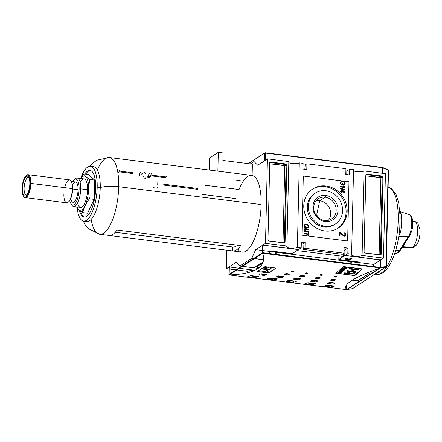 <?xml version="1.0" encoding="UTF-8"?>
<svg xmlns="http://www.w3.org/2000/svg" width="442" height="442" viewBox="0 0 442 442"><rect width="100%" height="100%" fill="white"/><g stroke="black" fill="none" stroke-linecap="round" stroke-linejoin="round"><path stroke-width="0.66" d="M324.677 220.492A12.078 10.857 -122.9 0 0 336.169 210.254A12.078 10.857 -122.9 0 0 325.202 197.204A12.078 10.857 57.1 0 0 318.373 198.712A12.078 10.857 57.1 0 0 314.207 211.215A12.078 10.857 57.1 0 0 324.677 220.492A12.078 10.857 57.1 0 0 331.5 218.983A12.078 10.857 57.1 0 0 335.666 206.475A12.078 10.857 57.1 0 0 325.202 197.204A12.078 10.857 57.1 0 0 313.709 207.442A12.078 10.857 57.1 0 0 324.677 220.492L325.174 221.536A13.514 12.155 57.1 0 0 338.036 210.077A13.514 12.155 57.1 0 0 325.765 195.469A13.514 12.155 57.1 0 0 312.897 206.928A13.514 12.155 57.1 0 0 325.174 221.536A13.514 12.155 -122.9 0 1 312.897 206.928A13.514 12.155 -122.9 0 1 325.765 195.469L325.202 197.204L319.721 200.751A12.078 10.857 57.1 0 0 315.936 200.955A12.078 10.857 57.1 0 1 319.721 200.751L316.792 214.121L317.433 216.779M328.456 220.287A12.078 10.857 57.1 0 0 329.555 208.304A12.078 10.857 57.1 0 0 319.721 200.751A12.078 10.857 -122.9 0 1 329.555 208.304A12.078 10.857 -122.9 0 1 328.456 220.287M325.063 226.265A18.42 16.564 -122.9 0 1 308.339 206.359A18.42 16.564 -122.9 0 1 325.87 190.74A18.42 16.564 -122.9 0 1 342.594 210.652A18.42 16.564 -122.9 0 1 325.063 226.265A18.42 16.564 57.1 0 0 335.478 223.967A18.42 16.564 57.1 0 0 341.832 204.889A18.42 16.564 57.1 0 0 325.87 190.74A18.42 16.564 57.1 0 0 315.455 193.043A18.42 16.564 57.1 0 0 309.102 212.121A18.42 16.564 57.1 0 0 325.063 226.265L324.014 226.95A18.42 16.564 -122.9 0 1 308.046 212.801A18.42 16.564 -122.9 0 1 314.4 193.723L315.455 193.043M335.478 223.967L334.428 224.647A18.42 16.564 -122.9 0 1 324.014 226.95A18.42 16.564 57.1 0 0 334.948 224.293M312.262 189.27A23.332 20.984 -122.9 0 1 324.925 186.684A23.332 20.984 -122.9 0 1 345.047 204.276A23.332 20.984 -122.9 0 1 337.616 228.42A23.332 20.984 57.1 0 0 345.047 204.276A23.332 20.984 57.1 0 0 324.925 186.684A23.332 20.984 57.1 0 0 312.262 189.27M325.981 186.005A23.332 20.984 57.1 0 1 347.163 211.221A23.332 20.984 57.1 0 1 324.958 231.006A23.332 20.984 -122.9 0 1 304.737 213.083A23.332 20.984 -122.9 0 1 312.787 188.922A23.332 20.984 -122.9 0 1 325.981 186.005A23.332 20.984 -122.9 0 1 346.197 203.922A23.332 20.984 -122.9 0 1 338.152 228.089A23.332 20.984 -122.9 0 1 324.958 231.006A23.332 20.984 -122.9 0 1 303.77 205.784A23.332 20.984 -122.9 0 1 325.981 186.005L324.925 186.684M304.532 230.039L306.013 231.276L308.72 231.614L308.709 232.122L305.969 231.779C304.77 231.757 304.085 231.172 303.925 230.006L304.428 228.906L306.041 228.741L308.776 229.083L308.765 229.591L304.869 229.343L304.532 230.039L306.057 229.249L308.765 229.591L308.776 229.083L306.041 228.741C304.831 228.453 304.124 228.873 303.925 230.006C304.085 231.172 304.77 231.757 305.969 231.779L308.709 232.122L308.72 231.614L306.013 231.276L304.532 230.039L305.787 231.42L308.72 231.614L308.488 232.094L308.494 231.763L305.787 231.42L304.532 230.039M341.29 234.354L340.08 233.149L340.02 235.768L339.163 235.658L339.246 232.116L343.998 235.464L344.732 235.321L345.097 234.647L343.926 233.503L344.025 232.807C345.147 232.984 345.76 233.636 345.865 234.757L345.263 235.929L343.992 236.177L341.29 234.354L343.992 236.177C345.08 236.293 345.705 235.824 345.865 234.757C345.76 233.636 345.147 232.984 344.025 232.807L343.926 233.503L345.097 234.647L343.998 235.464L339.246 232.116L339.163 235.658L340.02 235.768L340.08 233.149L341.29 234.354M344.97 190.099L340.241 188.364L340.246 187.972L344.981 189.706L344.97 190.099L344.981 189.706L340.246 187.972L340.241 188.364L344.97 190.099M341.323 184.237L342.224 184.347L342.252 183.209L342.804 183.281L342.765 184.922L341.003 184.701L340.301 182.966L341.047 181.535L342.765 181.242C344.185 181.38 344.992 182.143 345.18 183.54L344.605 184.734L343.743 184.988L343.6 184.502L344.224 184.314L344.633 183.463L343.721 182.027L341.39 181.955L340.848 182.994L341.323 184.237L340.848 182.994C341.053 181.971 341.694 181.557 342.777 181.75L343.721 182.027L344.633 183.463L343.6 184.502L343.743 184.988L345.18 183.54C344.992 182.143 344.185 181.38 342.765 181.242C341.362 181.043 340.539 181.618 340.301 182.966L341.003 184.701L342.765 184.922L342.804 183.281L342.252 183.209L342.224 184.347L341.097 184.38L342.003 184.496L341.323 184.237M345.036 187.226L345.031 187.552L340.274 186.955L340.285 186.452L343.992 186.916L343.312 185.878L343.87 185.949L345.036 187.226L343.87 185.949L343.312 185.878L343.992 186.916L340.285 186.452L340.274 186.955L345.031 187.552L345.036 187.226M341.323 191.911L340.163 191.767L340.174 191.259L341.334 191.403L341.373 189.695L341.981 189.773L344.865 191.972L344.859 192.353L341.931 191.988L341.92 192.491L341.307 192.419L341.323 191.911L341.307 192.419L341.92 192.491L341.931 191.988L344.859 192.353L344.865 191.972L341.981 189.773L341.373 189.695L341.334 191.403L340.174 191.259L340.163 191.767L341.323 191.911M306.405 228.089C305.052 227.973 304.251 227.249 304.019 225.917L304.715 224.663L306.433 224.348C307.831 224.453 308.649 225.177 308.897 226.531L308.201 227.79L306.405 228.089C307.765 228.315 308.593 227.796 308.897 226.531C308.649 225.177 307.831 224.453 306.433 224.348C305.107 224.16 304.3 224.68 304.019 225.917C304.251 227.249 305.052 227.973 306.405 228.089M308.107 234.393L303.897 233.862L303.908 233.359L308.118 233.884L308.146 232.619L308.693 232.691L308.627 235.724L308.08 235.658L308.107 234.393L308.08 235.658L308.627 235.724L308.693 232.691L308.146 232.619L308.118 233.884L303.908 233.359L303.897 233.862L308.107 234.393M303.113 163.347L299.306 162.871L297.389 247.338A5.63 1.486 1.3 0 1 291.085 248.122A5.63 1.486 1.3 0 1 286.526 246.559A5.63 1.486 1.3 0 1 286.919 246.028L265.509 243.343L255.741 249.669L265.509 243.343L267.427 158.871L257.658 165.197L254.04 161.512L257.658 165.197L267.427 158.871L265.509 243.343L286.919 246.028L288.836 161.557L267.427 158.871L288.836 161.557L286.919 246.028A5.63 1.486 -178.7 0 0 290.09 248.023A5.63 1.486 -178.7 0 0 297.389 247.338L299.306 162.871L303.113 163.347L302.98 169.071L303.113 163.347M302.98 169.071L306.787 169.546L306.919 163.822L305.195 164.938L306.919 163.822L345.931 168.711L306.919 163.822L306.787 169.546L302.98 169.071M345.804 174.435L345.931 168.711L345.804 174.435L349.611 174.916L345.804 174.435M349.611 174.916L349.738 169.192L346.821 171.082L349.738 169.192L353.545 169.667L349.738 169.192L349.611 174.916M351.628 254.139L353.545 169.667L351.628 254.139L347.821 253.664L338.81 259.498L360.219 262.183L338.81 259.498L347.821 253.664L347.953 247.94L347.821 253.664L351.628 254.139A5.63 1.486 -178.7 0 0 354.799 256.133A5.63 1.486 -178.7 0 0 362.097 255.448A5.63 1.486 1.3 0 1 355.793 256.233A5.63 1.486 1.3 0 1 351.235 254.669A5.63 1.486 1.3 0 1 351.628 254.139M347.953 247.94L344.147 247.459L344.02 253.183L305.002 248.293L303.284 249.41L305.002 248.293L305.129 242.57L305.002 248.293L344.02 253.183L342.296 254.299L303.284 249.41L303.024 243.934L303.284 249.41L342.296 254.299L344.02 253.183L344.147 247.459L347.953 247.94L344.08 250.448L347.953 247.94M301.322 242.094L305.129 242.57L303.024 243.934L305.129 242.57L301.322 242.094L301.195 247.818L297.389 247.338L301.195 247.818L292.179 253.658L270.769 250.973L270.018 251.459L270.769 250.973L292.179 253.658L301.195 247.818L301.322 242.094M288.814 162.634A5.63 1.486 -178.7 0 0 294.035 163.7A5.63 1.486 -178.7 0 0 299.306 162.871A5.63 1.486 -178.7 0 1 294.035 163.7A5.63 1.486 -178.7 0 1 288.814 162.634M268.902 241A1.022 0.923 -122.9 0 1 267.974 239.895L269.719 162.921A1.022 0.923 -122.9 0 1 270.692 162.054L285.919 163.965A1.022 0.923 -122.9 0 1 286.847 165.07L285.101 242.039A1.022 0.923 -122.9 0 1 284.129 242.907L268.902 241L284.129 242.907A1.022 0.923 57.1 0 0 285.101 242.039L286.847 165.07A1.022 0.923 57.1 0 0 285.919 163.965L270.692 162.054A1.022 0.923 57.1 0 0 269.719 162.921L267.974 239.895A1.022 0.923 57.1 0 0 268.902 241M270.018 251.459L263.023 250.581L270.018 251.459L269.09 253.498L270.018 251.459M262.493 250.515L255.741 249.669L251.846 258.222L255.741 249.669L262.493 250.515M347.042 284.355L346.931 289.311L379.556 268.178L346.688 289.626C342.13 284.814 353.268 277.598 380.103 267.985L380.44 267.791L380.385 259.863L383.507 258.134L385.424 173.662L364.015 170.982L385.424 173.662L383.507 258.134L362.097 255.448L364.015 170.982L362.097 255.448L383.507 258.134L380.612 260.007L344.793 255.404L343.29 256.377L297.234 250.603L298.737 249.631L263.145 245.172L262.614 245.222L263.145 245.172L262.973 252.73L263.145 245.172L298.742 249.41M380.374 260.161L373.739 264.46L359.468 262.67L360.219 262.183L359.468 262.67L358.539 264.708L359.468 262.67L373.739 264.46L380.374 260.161M347.202 259.581A3.122 0.823 -178.7 0 1 345.445 258.476A3.122 0.823 -178.7 0 1 349.495 258.095A3.122 0.823 1.3 0 1 351.252 259.2A3.122 0.823 1.3 0 1 347.202 259.581A3.122 0.823 1.3 0 1 345.351 258.542A3.122 0.823 1.3 0 1 349.495 258.095A3.122 0.823 1.3 0 1 351.357 258.68A3.122 0.823 1.3 0 1 350.434 259.493A3.122 0.823 1.3 0 1 347.202 259.581L347.423 258.901A2.558 0.674 1.3 0 1 345.815 258.305A2.558 0.674 1.3 0 0 347.423 258.901A2.558 0.674 -178.7 0 0 350.904 258.421A2.558 0.674 1.3 0 1 347.423 258.901L347.44 258.029M382.032 176.01A1.022 0.923 -122.9 0 1 382.96 177.115L381.214 254.084A1.022 0.923 -122.9 0 1 380.242 254.951L365.015 253.045A1.022 0.923 -122.9 0 1 364.086 251.94L365.832 174.966A1.022 0.923 -122.9 0 1 366.805 174.098L382.032 176.01L366.805 174.098A1.022 0.923 57.1 0 0 365.832 174.966L364.086 251.94A1.022 0.923 57.1 0 0 365.015 253.045L380.242 254.951A1.022 0.923 57.1 0 0 381.214 254.084L382.96 177.115A1.022 0.923 57.1 0 0 382.032 176.01L381.28 176.496L382.032 176.01M353.523 170.739A5.63 1.486 -178.7 0 0 358.749 171.811A5.63 1.486 -178.7 0 0 364.015 170.982A5.63 1.486 -178.7 0 1 358.749 171.811A5.63 1.486 -178.7 0 1 353.523 170.739M308.063 273.139L307.041 273.012L308.063 273.139M349.384 263.559L352.92 261.272L349.384 263.559M258.471 271.67A5.63 1.486 -178.7 0 0 258.034 271.382A5.63 1.486 1.3 0 1 258.471 271.67M356.456 269.277L356.202 269.841L356.456 269.277M369.844 273.012L367.633 272.736L369.844 273.012L370.495 271.581L369.844 273.012L357.827 280.797L352.39 280.118L357.827 280.797L369.844 273.012M359.374 271.697L358.943 271.642L359.374 271.697M372.81 266.498L373.739 264.46L372.81 266.498M351.274 274.001L351.915 273.587L351.274 274.001M267.211 272.769L267.548 272.548L267.211 272.769M318.809 278.659A5.63 1.486 -178.7 0 0 318.058 278.62A5.63 1.486 -178.7 0 1 318.809 278.659M319.881 275.073A3.122 0.823 1.3 0 1 321.815 274.758A3.122 0.823 -178.7 0 0 319.881 275.073M247.852 271.333L236.89 269.957L247.852 271.333A5.63 1.486 -178.7 0 1 254.332 270.565A5.63 1.486 -178.7 0 0 247.852 271.333M236.122 269.863L229.287 269.007L236.122 269.863M229.028 268.974L226.437 268.648L226.857 250.227L226.437 268.648L236.205 262.321L239.824 266.007L251.846 258.222L253.73 258.459L251.846 258.222L239.824 266.007L241.708 266.244L239.824 266.007L236.205 262.321L226.437 268.648L229.028 268.974M250.349 163.905L254.04 161.512L250.349 163.905M263.565 259.692L254.498 258.553L263.565 259.692M254.1 267.797L263.145 261.94L254.1 267.797L242.476 266.338L254.1 267.797M263.404 272.289L267.404 269.703L263.404 272.289M304.82 169.303L305.195 164.938L304.82 169.303M307.052 272.907L306.997 273.521L307.052 272.907M338.892 255.824L338.81 259.498L338.892 255.824M267.725 269.742L261.283 268.935L269.056 269.614L272.195 267.587L269.056 269.614L267.725 269.742M257.636 268.183L260.752 266.167L257.636 268.183L258.045 268.521L257.636 268.183L257.697 265.465L257.636 268.183M342.246 183.386L342.804 183.281L342.544 184.894L342.578 183.424L342.246 183.386M340.937 181.612L342.539 181.391C343.959 181.524 344.766 182.286 344.953 183.684L344.489 184.8L344.953 183.684C344.766 182.286 343.959 181.524 342.539 181.391L340.937 181.612M343.627 184.601L344.097 184.375L343.627 184.601M341.279 182.038L340.627 183.143L341.097 184.38L340.627 183.143L341.279 182.038M340.279 186.623L343.992 186.916L340.279 186.623M343.395 186.065L343.87 185.949L344.81 187.375L343.395 186.065M340.241 188.198L344.981 189.706L344.749 190.016L340.241 188.198M340.169 191.43L341.334 191.403L340.169 191.43M341.368 189.872L341.981 189.773L344.865 191.972L344.638 192.325L341.368 189.872M341.705 192.132L341.699 192.463L341.705 192.132M341.716 191.629L343.655 191.695L341.964 190.408L341.942 191.48L343.655 191.695L341.716 191.629L341.964 190.408L341.716 191.629L343.655 191.695L341.964 190.408L341.716 191.629M339.854 233.299L339.799 235.741L339.854 233.299M339.02 232.26L339.832 232.254L343.771 235.614L344.616 235.387L343.771 235.614L339.02 232.26M343.799 232.951C344.926 233.127 345.539 233.779 345.638 234.901L345.147 235.995L345.638 234.901C345.539 233.779 344.926 233.127 343.799 232.951M304.604 224.74L306.212 224.497C307.604 224.597 308.422 225.326 308.671 226.68L308.085 227.857L308.671 226.68C308.422 225.326 307.604 224.597 306.212 224.497L304.604 224.74M306.196 227.729L307.61 227.519L306.196 227.729L307.836 227.37L308.345 226.464C308.135 225.431 307.494 224.895 306.416 224.856L305.079 225.072L304.566 225.984L306.196 227.729L304.339 226.133L306.196 227.729M304.969 225.149L304.339 226.133L304.969 225.149M304.328 228.984L308.776 229.083L308.544 229.564L308.549 229.232L306.041 228.741L304.328 228.984M304.765 229.426L304.311 230.188L304.765 229.426M303.903 233.531L308.118 233.884L303.903 233.531M308.14 232.796L308.693 232.691L308.406 235.697L308.472 232.835L308.14 232.796M264.647 160.673L257.658 165.197L254.04 161.512L257.658 165.197L265.178 160.623L264.647 160.673L264.819 153.076L264.647 160.673M347.108 170.894L346.826 170.861L347.108 170.894M346.743 174.557L346.826 170.861L346.743 174.557M382.678 167.474L265.056 152.733L265.349 153.065L382.59 167.756L382.463 173.292L382.827 167.529L265.018 152.766L248.459 163.673L265.062 152.733L382.7 167.479L382.695 173.319M346.898 289.118L347.009 284.399L347.075 289.504L346.898 289.118L347.075 289.504L346.898 289.118L347.075 289.504L352.434 288.703L385.905 267.034L380.512 267.852L380.711 267.222L380.512 267.852L347.075 289.504L352.467 288.687L385.905 267.034L385.976 266.421L385.905 267.034A0.514 0.459 57.1 0 0 386.264 266.603L380.711 267.222L386.264 266.603A0.514 0.459 -122.9 0 1 385.905 267.034L380.512 267.852L347.075 289.504M382.965 167.982L382.844 173.341L382.965 167.982L388.164 170.093L388.17 169.739L388.164 170.093L382.965 167.982L382.789 167.595M380.877 259.835L380.711 267.222L380.877 259.835M400.181 216.84L399.795 227.868L400.126 215.127M401.104 213.795C402.01 218.436 401.877 224.254 400.706 231.249A3.072 1.188 16.1 0 0 399.446 231.426A3.072 1.188 16.1 0 1 400.706 231.249A13.879 4.84 97.1 0 1 398.855 235.873A13.879 4.84 97.1 0 0 400.706 231.249C401.877 224.254 402.01 218.436 401.104 213.795A3.072 2.414 158.9 0 1 400.032 213.166A3.072 2.414 158.9 0 0 401.104 213.795A13.879 4.84 97.1 0 0 399.949 211.873A13.879 4.84 97.1 0 1 401.104 213.795M90.5 166.308A27.631 9.636 97.1 0 1 97.201 187.154A27.631 9.636 97.1 0 0 91.715 166.695A27.631 9.636 97.1 0 0 80.676 178.452A27.631 9.636 97.1 0 1 90.5 166.308L93.544 166.689A27.631 9.636 97.1 0 1 100.251 187.535A16.371 4.321 1.3 0 1 118.705 186.712L261.134 204.563A38.681 13.492 -82.9 0 0 252.133 175.446L217.873 171.153A38.681 13.492 -82.9 0 0 217.619 171.104A38.681 13.492 97.1 0 1 217.873 171.153L218.298 152.346L217.873 171.153L252.133 175.446L252.388 164.164L222.89 160.463L223.061 152.943L218.298 152.346L209.508 158.037L209.237 170.054L209.508 158.037L218.298 152.346L223.061 152.943L222.89 160.463L252.388 164.164L252.133 175.446A38.681 13.492 97.1 0 1 261.134 204.563A38.681 13.492 97.1 0 1 242.122 252.144L232.608 250.951A38.681 13.492 97.1 0 1 232.475 250.929L232.564 246.984A38.681 13.492 -82.9 0 0 237.647 245.194A38.681 13.492 97.1 0 1 232.696 247.001L115.263 232.282M236.757 180.314L243.343 181.137L236.757 180.314M251.349 175.347A38.681 13.492 -82.9 0 0 243.343 181.137A38.681 13.492 -82.9 0 1 251.349 175.347A38.681 13.492 -82.9 0 0 239.056 189.513L204.801 185.22M95.699 188.126A23.537 8.21 97.1 0 1 84.135 217.077A23.537 8.21 97.1 0 1 79.383 210.193A23.537 8.21 97.1 0 0 88.87 214.105A23.537 8.21 97.1 0 0 95.699 188.126A23.537 8.21 97.1 0 0 89.986 170.369A23.537 8.21 97.1 0 0 84.781 174.01A23.537 8.21 97.1 0 1 95.699 188.126M84.615 217.099A23.537 8.21 97.1 0 1 80.538 211.083A23.537 8.21 -82.9 0 0 84.615 217.099M97.201 187.154A27.631 9.636 97.1 0 1 83.626 221.138A27.631 9.636 97.1 0 1 77.195 207.928A27.631 9.636 97.1 0 0 87.991 219.072A27.631 9.636 97.1 0 0 97.201 187.154L100.251 187.535A27.631 9.636 97.1 0 1 86.671 221.519L83.626 221.138M118.649 158.7L217.873 171.137L118.649 158.7A38.681 13.492 97.1 0 0 118.517 158.684L109.318 157.529A38.681 13.492 97.1 0 1 118.705 186.712A38.681 13.492 -82.9 0 0 111.964 158.689A38.681 13.492 -82.9 0 0 97.35 169.927M232.564 246.984L232.475 250.929L109.03 235.459L232.475 250.929A38.681 13.492 97.1 0 0 240.741 245.581L117.031 230.072A38.681 13.492 -82.9 0 1 108.765 235.426A38.681 13.492 -82.9 0 0 108.898 235.442A38.681 13.492 -82.9 0 0 117.031 230.072L240.741 245.581A38.681 13.492 97.1 0 1 232.608 250.951M85.737 174.131A23.537 8.21 97.1 0 1 90.461 170.468A23.537 8.21 -82.9 0 0 85.737 174.131M79.118 189.01A13.1 4.569 -82.9 0 0 74.134 179.85A13.1 4.569 -82.9 0 0 72.753 181.618A13.1 4.569 97.1 0 1 79.118 189.01L80.709 188.861A14.326 4.995 97.1 0 1 73.67 206.486A14.326 4.995 97.1 0 1 71.952 205.232L71.112 203.977A13.1 4.569 -82.9 0 0 76.151 202.127A13.1 4.569 -82.9 0 0 79.118 189.01A13.1 4.569 -82.9 0 1 75.483 203.232A13.1 4.569 -82.9 0 1 70.206 201.922A13.1 4.569 -82.9 0 0 71.112 203.977M74.134 179.85L75.262 178.844A14.326 4.995 97.1 0 1 77.234 178.054A14.326 4.995 97.1 0 1 80.709 188.861A14.326 4.995 -82.9 0 0 74.687 179.441M82.676 176.546A17.194 5.995 -82.9 0 0 80.798 178.502A17.194 5.995 97.1 0 1 82.676 176.546A17.194 5.995 97.1 0 1 88.615 189.038A17.194 5.995 97.1 0 1 81.925 209.707A17.194 5.995 97.1 0 1 77.234 206.928A17.194 5.995 -82.9 0 0 81.925 209.707L82.814 212.619C79.593 210.624 77.538 208.773 76.648 207.066L76.648 207.066C77.538 208.773 79.593 210.624 82.814 212.619C83.853 207.862 86.052 203.259 89.422 198.795C86.052 203.259 83.853 207.862 82.814 212.619L87.571 213.215L94.179 199.392L94.621 180.021L88.45 174.474L83.693 173.877C84.588 175.579 86.643 177.43 89.859 179.424C88.549 185.717 88.406 192.176 89.422 198.795C88.406 192.176 88.549 185.717 89.859 179.424C86.643 177.43 84.588 175.579 83.693 173.877L82.676 176.546A17.194 5.995 97.1 0 1 88.615 189.038A17.194 5.995 97.1 0 1 81.925 209.707M77.234 178.054L84.085 178.911A14.326 4.995 97.1 0 1 87.56 189.723A14.326 4.995 97.1 0 1 80.521 207.342L73.67 206.486M80.659 178.48L83.693 173.877L80.659 178.48M83.693 173.877L88.45 174.474L94.621 180.021L89.859 179.424L94.621 180.021L94.179 199.392L89.422 198.795L94.179 199.392L87.571 213.215L82.814 212.619M71.317 181.435L75.582 181.971A10.232 3.569 97.1 0 1 78.068 189.69A10.232 3.569 97.1 0 1 73.035 202.281L68.77 201.745M26.631 195.121L25.94 195.74A10.006 3.492 97.1 0 1 22.481 188.469A10.006 3.492 97.1 0 1 26.376 176.441A10.006 3.492 -82.9 0 0 22.481 188.469A10.006 3.492 -82.9 0 0 25.94 195.74A10.006 3.492 -82.9 0 0 26.293 195.469A10.006 3.492 -82.9 0 0 29.62 186.524A10.006 3.492 -82.9 0 0 28.603 177.038A10.006 3.492 -82.9 0 0 26.376 176.441L27.503 177.783A8.768 3.055 97.1 0 1 29.012 177.806A8.768 3.055 -82.9 0 0 28.398 177.535A8.768 3.055 -82.9 0 0 27.503 177.783A8.768 3.055 -82.9 0 0 24.155 187.093A8.768 3.055 -82.9 0 0 26.222 194.933A8.768 3.055 -82.9 0 0 26.879 194.823A8.768 3.055 -82.9 0 1 24.1 187.999A8.768 3.055 -82.9 0 1 27.503 177.783L29.078 177.977M30.216 183.463A11.05 3.856 97.1 0 1 25.918 196.745A11.05 3.856 97.1 0 1 22.1 188.717A11.05 3.856 97.1 0 1 26.398 175.43A11.05 3.856 97.1 0 1 30.216 183.463A11.05 3.856 -82.9 0 0 26.012 175.734A11.05 3.856 -82.9 0 0 22.1 188.717A11.05 3.856 -82.9 0 0 23.459 196.088A11.05 3.856 -82.9 0 0 27.713 194.53A11.05 3.856 -82.9 0 0 30.216 183.463L30.879 183.402A11.564 4.033 97.1 0 1 25.194 197.624A11.564 4.033 97.1 0 1 23.807 196.613L23.459 196.088M26.012 175.734L26.476 175.314A11.564 4.033 97.1 0 1 28.073 174.678A11.564 4.033 97.1 0 1 30.879 183.402A11.564 4.033 -82.9 0 0 26.244 175.54M25.194 197.624L66.687 202.823A11.564 4.033 -82.9 0 0 68.278 202.187A11.564 4.033 -82.9 0 0 72.366 188.601A11.564 4.033 -82.9 0 0 70.947 180.888A11.564 4.033 -82.9 0 0 69.56 179.877L28.073 174.678M70.947 180.888L71.3 181.408A11.05 3.856 97.1 0 1 72.659 188.784A11.05 3.856 97.1 0 1 68.748 201.767L68.278 202.187M361.733 269.051A306.997 107.086 97.1 0 1 354.517 275.399L336.34 273.123L354.517 275.399A306.997 107.086 -82.9 0 0 361.733 269.051L343.556 266.769L361.733 269.051M339.434 271.261A306.997 107.086 97.1 0 1 338.539 272.018L338.898 272.062A306.997 107.086 -82.9 0 0 339.633 271.443L340.683 271.576A306.997 107.086 97.1 0 1 340.008 272.139L340.373 272.184A306.997 107.086 -82.9 0 0 341.042 271.62L342.009 271.742A306.997 107.086 97.1 0 1 341.29 272.344L341.655 272.394A306.997 107.086 -82.9 0 0 342.533 271.653L339.434 271.261L342.533 271.653A306.997 107.086 97.1 0 1 341.655 272.394L341.29 272.344A306.997 107.086 -82.9 0 0 342.009 271.742L341.042 271.62A306.997 107.086 97.1 0 1 340.373 272.184L340.008 272.139A306.997 107.086 -82.9 0 0 340.683 271.576L339.633 271.443A306.997 107.086 97.1 0 1 338.898 272.062L338.539 272.018A306.997 107.086 -82.9 0 0 339.434 271.261M342.904 269.637A306.997 107.086 97.1 0 1 342.346 270.134L342.705 270.178A306.997 107.086 -82.9 0 0 343.263 269.681L344.23 269.802A306.997 107.086 97.1 0 1 343.594 270.371L343.953 270.416A306.997 107.086 -82.9 0 0 344.754 269.703L341.655 269.316L344.754 269.703A306.997 107.086 97.1 0 1 343.953 270.416L343.594 270.371A306.997 107.086 -82.9 0 0 344.23 269.802L343.263 269.681A306.997 107.086 97.1 0 1 342.705 270.178L342.346 270.134A306.997 107.086 -82.9 0 0 342.904 269.637L341.495 269.46L342.904 269.637M345.263 267.493A306.997 107.086 97.1 0 1 344.638 268.084L343.191 267.902A306.997 107.086 97.1 0 1 343.031 268.051L346.13 268.438A306.997 107.086 -82.9 0 0 346.29 268.288L345.003 268.128A306.997 107.086 -82.9 0 0 345.627 267.537L346.915 267.697A306.997 107.086 -82.9 0 0 347.075 267.548L343.975 267.156A306.997 107.086 97.1 0 1 343.815 267.311L345.263 267.493L343.815 267.311A306.997 107.086 -82.9 0 0 343.975 267.156L347.075 267.548A306.997 107.086 97.1 0 1 346.915 267.697L345.627 267.537A306.997 107.086 97.1 0 1 345.003 268.128L346.29 268.288A306.997 107.086 97.1 0 1 346.13 268.438L343.031 268.051A306.997 107.086 -82.9 0 0 343.191 267.902L344.638 268.084A306.997 107.086 -82.9 0 0 345.263 267.493L345.263 267.493M355.976 271.703A306.997 107.086 97.1 0 1 354.467 273.023C354.396 274.178 349.042 274.532 348.252 273.41L344.075 273.278A306.997 107.086 -82.9 0 0 344.638 272.819L346.318 273.029L348.517 272.526L349.887 272.703L349.605 273.383L351.296 273.637L352.788 273.073A306.997 107.086 -82.9 0 0 354.003 272.023L346.644 271.101A306.997 107.086 -82.9 0 0 347.208 270.609L351.268 271.117A306.997 107.086 -82.9 0 0 353.097 269.454L349.031 268.946A306.997 107.086 -82.9 0 0 349.594 268.421L358.363 269.515A306.997 107.086 97.1 0 1 357.799 270.045L354.23 269.598A306.997 107.086 97.1 0 1 352.401 271.255L355.976 271.703A306.997 107.086 97.1 0 1 354.467 273.023C354.396 274.178 349.042 274.532 348.252 273.41L344.075 273.278A306.997 107.086 -82.9 0 0 344.638 272.819L347.484 273.079L348.517 272.526L349.887 272.703L349.55 273.029C348.97 273.736 352.854 273.852 352.788 273.073A306.997 107.086 -82.9 0 0 354.003 272.023L346.644 271.101A306.997 107.086 -82.9 0 0 347.208 270.609L351.268 271.117A306.997 107.086 -82.9 0 0 353.097 269.454L349.031 268.946A306.997 107.086 -82.9 0 0 349.594 268.421L358.363 269.515A306.997 107.086 97.1 0 1 357.799 270.045L354.23 269.598A306.997 107.086 97.1 0 1 352.401 271.255L355.976 271.703M342.904 268.167A306.997 107.086 97.1 0 1 342.732 268.327L343.539 268.554A306.997 107.086 97.1 0 1 343.047 269.007L341.998 269.001L343.047 269.007A306.997 107.086 -82.9 0 0 343.539 268.554L342.732 268.327A306.997 107.086 -82.9 0 0 342.904 268.167L345.556 268.968L342.904 268.167M345.373 269.139A306.997 107.086 -82.9 0 0 345.556 268.968A306.997 107.086 97.1 0 1 345.373 269.139L341.832 269.156L345.373 269.139M342.887 270.67L339.859 270.896A306.997 107.086 97.1 0 1 339.688 271.045L342.788 271.432A306.997 107.086 -82.9 0 0 342.948 271.294L340.528 270.99L343.561 270.764A306.997 107.086 -82.9 0 0 343.732 270.615L340.633 270.228L343.732 270.615A306.997 107.086 97.1 0 1 343.561 270.764L340.528 270.99L342.948 271.294A306.997 107.086 97.1 0 1 342.788 271.432L339.688 271.045A306.997 107.086 -82.9 0 0 339.859 270.896L342.887 270.67L340.473 270.366L342.887 270.67M339.08 272.885L337.263 273.057A306.997 107.086 -82.9 0 0 337.445 272.913L339.34 272.653A306.997 107.086 -82.9 0 0 339.522 272.504L338.152 272.333A306.997 107.086 -82.9 0 0 338.312 272.2L341.417 272.587A306.997 107.086 97.1 0 1 340.881 273.023L339.047 273.046L340.881 273.023A306.997 107.086 -82.9 0 0 341.417 272.587L338.312 272.2A306.997 107.086 97.1 0 1 338.152 272.333L339.522 272.504A306.997 107.086 97.1 0 1 339.34 272.653L337.445 272.913A306.997 107.086 97.1 0 1 337.263 273.057L339.036 272.996M255.625 249.747L262.614 245.222L255.625 249.747L251.73 258.294L255.625 249.747M359.429 262.752L269.979 251.542L359.429 262.752M334.561 280.256L330.754 279.78L334.561 280.256M319.334 278.349L315.533 277.869L319.334 278.349M266.427 270.554L267.592 270.703L266.427 270.554L264.924 271.526L258.432 270.714L264.924 271.526L266.432 270.333M268.913 270.863L271.432 271.184L268.913 270.863M254.957 270.277L239.404 268.327L254.957 270.277M238.636 268.233L229.072 266.962L236.089 262.399L229.105 266.924L238.636 268.233M346.401 289.322L346.732 289.62L380.103 267.985C353.268 277.598 342.13 284.814 346.688 289.626L380.44 267.791L380.612 260.007L380.44 267.609M380.247 267.918L262.664 253.266C267.029 266.791 255.89 274.001 229.254 274.902C255.89 274.001 267.029 266.791 262.664 253.266L229.111 274.913L229.105 266.924L228.928 274.521L262.973 252.73L262.664 253.266L229.111 274.913L228.928 274.521L262.443 252.818L262.664 253.183L380.247 267.918L380.214 267.427L262.973 252.73L380.214 267.427L380.385 259.863L344.793 255.404L343.29 256.377L297.234 250.603L298.737 249.631M335.743 273.206A306.997 107.086 -82.9 0 0 343.296 266.554L362.329 268.94A306.997 107.086 97.1 0 1 354.777 275.587L335.743 273.206A306.997 107.086 -82.9 0 0 343.296 266.554L362.329 268.94A306.997 107.086 97.1 0 1 354.777 275.587L335.743 273.206M292.007 271.023L293.913 271.261A306.997 107.086 97.1 0 1 293.162 271.786L291.256 271.548A306.997 107.086 -82.9 0 0 292.007 271.023L293.913 271.261A306.997 107.086 97.1 0 1 293.162 271.786L291.256 271.548A306.997 107.086 -82.9 0 0 292.007 271.023M334.832 276.388L336.732 276.631A306.997 107.086 97.1 0 1 335.981 277.156L334.08 276.919A306.997 107.086 -82.9 0 0 334.832 276.388L336.732 276.631A306.997 107.086 97.1 0 1 335.981 277.156L334.08 276.919A306.997 107.086 -82.9 0 0 334.832 276.388M320.555 274.604L322.461 274.841A306.997 107.086 97.1 0 1 321.71 275.366L319.804 275.128A306.997 107.086 -82.9 0 0 320.555 274.604L322.461 274.841A306.997 107.086 97.1 0 1 321.71 275.366L319.804 275.128A306.997 107.086 -82.9 0 0 320.555 274.604M285.974 273.515L289.781 273.99A306.997 107.086 97.1 0 1 288.278 274.885L284.471 274.41A306.997 107.086 -82.9 0 0 285.974 273.515L289.781 273.99A306.997 107.086 97.1 0 1 288.278 274.885L284.471 274.41A306.997 107.086 -82.9 0 0 285.974 273.515M331.649 279.239L335.456 279.72A306.997 107.086 97.1 0 1 333.953 280.609L330.146 280.134A306.997 107.086 -82.9 0 0 331.649 279.239L335.456 279.72A306.997 107.086 97.1 0 1 333.953 280.609L330.146 280.134A306.997 107.086 -82.9 0 0 331.649 279.239M316.422 277.333L320.229 277.808A306.997 107.086 97.1 0 1 318.726 278.703L314.925 278.228A306.997 107.086 -82.9 0 0 316.422 277.333L320.229 277.808A306.997 107.086 97.1 0 1 318.726 278.703L314.925 278.228A306.997 107.086 -82.9 0 0 316.422 277.333M261.112 273.725L266.824 274.438A306.997 107.086 97.1 0 1 264.581 275.504L258.868 274.786A306.997 107.086 -82.9 0 0 261.112 273.725L266.824 274.438A306.997 107.086 97.1 0 1 264.581 275.504L258.868 274.786A306.997 107.086 -82.9 0 0 261.112 273.725M278.245 275.869L283.952 276.587A306.997 107.086 97.1 0 1 281.709 277.648L275.996 276.935A306.997 107.086 -82.9 0 0 278.245 275.869L283.952 276.587A306.997 107.086 97.1 0 1 281.709 277.648L275.996 276.935A306.997 107.086 -82.9 0 0 278.245 275.869M329.633 282.311L335.34 283.029A306.997 107.086 97.1 0 1 333.097 284.09L327.384 283.377A306.997 107.086 -82.9 0 0 329.633 282.311L335.34 283.029A306.997 107.086 97.1 0 1 333.097 284.09L327.384 283.377A306.997 107.086 -82.9 0 0 329.633 282.311M312.5 280.162L318.212 280.88A306.997 107.086 97.1 0 1 315.964 281.946L310.256 281.228A306.997 107.086 -82.9 0 0 312.5 280.162L318.212 280.88A306.997 107.086 97.1 0 1 315.964 281.946L310.256 281.228A306.997 107.086 -82.9 0 0 312.5 280.162M250.747 275.565L258.36 276.515A306.997 107.086 97.1 0 1 255.377 277.51L247.763 276.554A306.997 107.086 -82.9 0 0 250.747 275.565L258.36 276.515A306.997 107.086 97.1 0 1 255.377 277.51L247.763 276.554A306.997 107.086 -82.9 0 0 250.747 275.565M269.78 277.952L277.394 278.902A306.997 107.086 97.1 0 1 274.41 279.897L266.797 278.941A306.997 107.086 -82.9 0 0 269.78 277.952L277.394 278.902A306.997 107.086 97.1 0 1 274.41 279.897L266.797 278.941A306.997 107.086 -82.9 0 0 269.78 277.952M326.876 285.107L334.489 286.057A306.997 107.086 97.1 0 1 331.506 287.051L323.892 286.096A306.997 107.086 -82.9 0 0 326.876 285.107L334.489 286.057A306.997 107.086 97.1 0 1 331.506 287.051L323.892 286.096A306.997 107.086 -82.9 0 0 326.876 285.107M307.847 282.72L315.461 283.676A306.997 107.086 97.1 0 1 312.472 284.665L304.864 283.714A306.997 107.086 -82.9 0 0 307.847 282.72L315.461 283.676A306.997 107.086 97.1 0 1 312.472 284.665L304.864 283.714A306.997 107.086 -82.9 0 0 307.847 282.72M306.284 272.813L308.184 273.051A306.997 107.086 97.1 0 1 307.433 273.576L305.532 273.338A306.997 107.086 -82.9 0 0 306.284 272.813L308.184 273.051A306.997 107.086 97.1 0 1 307.433 273.576L305.532 273.338A306.997 107.086 -82.9 0 0 306.284 272.813M301.195 275.421L305.002 275.902A306.997 107.086 97.1 0 1 303.505 276.797L299.698 276.316A306.997 107.086 -82.9 0 0 301.195 275.421L305.002 275.902A306.997 107.086 97.1 0 1 303.505 276.797L299.698 276.316A306.997 107.086 -82.9 0 0 301.195 275.421M295.372 278.018L301.079 278.731A306.997 107.086 97.1 0 1 298.836 279.797L293.129 279.084A306.997 107.086 -82.9 0 0 295.372 278.018L301.079 278.731A306.997 107.086 97.1 0 1 298.836 279.797L293.129 279.084A306.997 107.086 -82.9 0 0 295.372 278.018M288.814 280.333L296.427 281.289A306.997 107.086 97.1 0 1 293.444 282.283L285.83 281.327A306.997 107.086 -82.9 0 0 288.814 280.333L296.427 281.289A306.997 107.086 97.1 0 1 293.444 282.283L285.83 281.327A306.997 107.086 -82.9 0 0 288.814 280.333M268.869 272.714A306.997 107.086 -82.9 0 0 275.631 268.338A306.997 107.086 97.1 0 1 268.869 272.714L258.029 271.615L267.543 272.808L267.614 269.725L267.543 272.808L268.692 272.78L268.94 269.67L268.869 272.714M258.029 271.615L257.448 271.283A306.997 107.086 -82.9 0 0 264.211 266.907A306.997 107.086 97.1 0 1 257.448 271.283L257.382 271.371M264.211 266.907L265.543 266.753L275.057 267.94L265.322 266.73L264.211 266.907M275.631 268.338L275.057 267.94L275.703 268.228M357.711 280.869L352.268 280.189L357.711 280.869L369.733 273.084L367.468 272.802L369.733 273.084L357.611 280.769M272.891 270.239L268.935 269.747L272.891 270.239M257.448 268.305L242.36 266.416L257.448 268.305M239.708 266.084L241.592 266.316L239.708 266.084L251.73 258.294L239.708 266.084L236.089 262.399M359.285 271.775L358.854 271.725L359.285 271.775M352.738 270.957L351.605 270.813L352.738 270.957M263.554 259.78L254.382 258.631L263.554 259.78M253.614 258.531L251.73 258.294L253.614 258.531M257.564 266.288L262.813 262.891L257.564 266.288L257.504 268.88L257.564 266.288M344.964 247.901L344.793 255.404M343.351 253.614L343.29 256.377M346.931 289.311L346.688 289.648L229.072 274.913M293.466 281.283L288.057 280.609L293.466 281.283L293.444 282.283M298.858 278.808L294.803 278.3L298.858 278.808L298.836 279.797M303.527 275.808L301.074 275.499L303.527 275.808L303.505 276.797M312.5 283.67L307.085 282.99L312.5 283.67L312.472 284.665M331.528 286.057L326.119 285.377L331.528 286.057L331.506 287.051M274.432 278.902L269.023 278.222L274.432 278.902L274.41 279.897M255.399 276.515L249.99 275.836L255.399 276.515L255.377 277.51M315.986 280.952L311.93 280.443L315.986 280.952L315.964 281.946M333.119 283.101L329.058 282.593L333.119 283.101L333.097 284.09M281.731 276.659L277.675 276.151L281.731 276.659L281.709 277.648M264.603 274.515L260.542 274.007L264.603 274.515L264.581 275.504M318.754 277.714L316.301 277.41L318.754 277.714L318.726 278.703M333.975 279.626L331.522 279.316L333.975 279.626L333.953 280.609M288.3 273.902L285.847 273.592L288.3 273.902L288.278 274.885M344.263 273.123L347.732 273.559L344.263 273.123M348.329 273.637L352.003 274.095L348.329 273.637M344.097 273.261L346.44 273.554L344.097 273.261M349.257 273.907L350.815 274.101L349.257 273.907M348.357 272.648L349.605 272.974L348.357 272.648M352.931 272.952L354.49 272.034A305.974 106.726 -82.9 0 0 355.009 271.587A305.974 106.726 -82.9 0 1 354.49 272.034L354.467 273.023L354.49 272.034L352.931 272.952M353.373 270.388L352.423 270.266A305.974 106.726 -82.9 0 0 353.871 268.957A305.974 106.726 -82.9 0 1 352.423 270.266L352.401 271.255L352.423 270.266L353.373 270.388M352.738 268.813A305.974 106.726 97.1 0 1 352.169 269.338A305.974 106.726 97.1 0 0 352.738 268.813M351.688 270.742L352.821 270.88L351.688 270.742M353.594 271.41A305.974 106.726 97.1 0 1 353.025 271.902A305.974 106.726 97.1 0 0 353.594 271.41M354.014 271.46L354.025 271.034M345.009 267.73L345.003 268.128L345.009 267.73M344.622 268.88L343.456 269.007A306.997 107.086 -82.9 0 0 343.854 268.648L345.141 269.012L343.456 269.007A306.997 107.086 -82.9 0 0 343.854 268.648L344.622 268.88M343.467 268.62L343.456 269.007L343.467 268.62M343.964 270.04L343.953 270.416L343.964 270.04M342.716 269.802L342.705 270.178L342.716 269.802M341.66 272.034L341.655 272.394L341.66 272.034M340.384 271.83L340.373 272.184L340.384 271.83M338.909 271.708L338.898 272.062L338.909 271.708M340.511 272.985L339.544 272.83A306.997 107.086 -82.9 0 0 339.887 272.548L340.892 272.675A306.997 107.086 97.1 0 1 340.511 272.985L339.544 272.83A306.997 107.086 -82.9 0 0 339.887 272.548L340.892 272.675L340.881 273.023L340.892 272.675A306.997 107.086 97.1 0 1 340.511 272.985M339.555 272.355L339.544 272.83L339.555 272.355M303.3 176.038L348.976 181.761L347.633 240.973L301.958 235.243L303.3 176.038M268.863 267.167L267.04 268.349L262.857 268.112L267.04 268.349A0.514 0.459 -122.9 0 1 266.576 267.797A0.514 0.459 57.1 0 0 266.112 267.244L266.653 266.891L266.112 267.244L264.095 266.99L266.112 267.244L265.907 267.858L263.333 267.532L265.907 267.858L265.708 268.471L266.112 267.244A0.514 0.459 57.1 0 1 266.576 267.797L265.907 267.858L266.576 267.797A0.514 0.459 57.1 0 0 267.04 268.349L268.863 267.167M275.526 252.238L275.482 254.299L275.526 252.238M267.758 267.029L266.576 267.797L267.758 267.029M366.805 174.098L366.053 174.59L381.28 176.496A1.022 0.923 57.1 0 1 382.208 177.601L380.463 254.57L381.214 254.084L379.137 254.697L380.882 177.728L365.81 175.839L382.208 177.601L380.463 254.57L379.137 254.697L380.882 177.728A1.022 0.359 97.1 0 1 381.28 176.496L366.053 174.59A1.022 0.923 57.1 0 0 365.921 174.579A1.022 0.923 57.1 0 1 366.053 174.59A1.022 0.359 97.1 0 0 365.838 174.905A1.022 0.359 97.1 0 1 366.053 174.59L366.805 174.098M382.96 177.115L382.208 177.601A1.022 0.923 57.1 0 0 381.28 176.496A1.022 0.359 97.1 0 0 380.882 177.728L382.96 177.115M364.567 252.868L379.137 254.697A1.022 0.359 97.1 0 0 379.137 254.813A1.022 0.359 97.1 0 1 379.137 254.697L364.567 252.868M270.692 162.054L269.94 162.54L285.167 164.452L285.919 163.965L285.167 164.452A1.022 0.359 -82.9 0 0 284.77 165.678L283.024 242.652L268.454 240.824L283.024 242.652A1.022 0.359 -82.9 0 0 283.024 242.768A1.022 0.359 -82.9 0 1 283.024 242.652L285.101 242.039L284.35 242.525L286.096 165.557A1.022 0.923 57.1 0 0 285.167 164.452A1.022 0.359 -82.9 0 0 284.77 165.678L269.697 163.789L286.096 165.557L284.35 242.525A1.022 0.923 57.1 0 1 284.261 242.912A1.022 0.923 57.1 0 0 284.35 242.525L283.024 242.652L284.77 165.678L286.096 165.557A1.022 0.923 57.1 0 0 285.167 164.452L269.94 162.54A1.022 0.923 57.1 0 0 269.808 162.534A1.022 0.923 57.1 0 1 269.94 162.54A1.022 0.359 -82.9 0 0 269.725 162.86A1.022 0.359 -82.9 0 1 269.94 162.54L270.692 162.054M286.847 165.07L286.096 165.557L286.847 165.07M380.374 254.962A1.022 0.923 57.1 0 0 380.463 254.57A1.022 0.923 57.1 0 1 380.374 254.962M314.936 193.397A18.42 16.564 57.1 0 0 307.958 212.469A18.42 16.564 57.1 0 0 324.014 226.95M325.765 195.469A13.514 12.155 -122.9 0 1 338.036 210.077A13.514 12.155 -122.9 0 1 325.174 221.536M306.416 224.856C307.494 224.895 308.135 225.431 308.345 226.464C308.096 227.403 307.455 227.779 306.422 227.586L304.566 225.984C304.798 225.055 305.411 224.68 306.416 224.856M265.183 160.324L265.349 153.065L265.183 160.324M413.005 221.663A13.348 4.658 97.1 0 1 417.613 231.365A13.348 4.658 97.1 0 1 412.419 247.41A4.094 3.68 57.1 0 0 416.115 243.923M412.419 247.41A13.348 4.658 -82.9 0 0 417.513 233.354A13.348 4.658 -82.9 0 0 414.463 221.304C416.646 222.155 417.789 222.873 417.905 223.475L419.9 229.42C420.458 233.558 419.408 243.459 414.535 246.879L411.143 247.796A13.348 4.658 -82.9 0 0 412.419 247.41L402.668 246.719M388.452 170.275L388.164 170.093L385.976 266.421L388.164 170.093L388.452 170.275L386.269 266.504M352.76 288.499A0.514 0.459 -122.9 0 1 352.467 288.687A0.514 0.459 57.1 0 0 352.633 288.626L347.042 289.521M388.104 187.137A44.001 15.348 97.1 0 1 397.85 227.199A44.001 15.348 97.1 0 1 381.098 273.128A44.001 15.348 -82.9 0 0 397.85 227.199A44.001 15.348 -82.9 0 0 388.104 187.137L391.695 188.778L396.082 194.563L398.667 202.541L400.17 216.956M394.667 253.603L395.717 253.537A18.056 6.298 -82.9 0 0 397.154 253.023A18.056 6.298 97.1 0 1 394.927 253.443M377.297 272.653L381.098 273.128A44.001 15.348 -82.9 0 1 375.219 274.001M400.789 249.061A2.044 1.547 32.6 0 1 399.43 250.531L408.623 236.172A2.044 1.547 32.6 0 0 409.811 235.564L400.612 249.929A2.044 1.547 -147.4 0 1 399.43 250.531A18.056 6.298 -82.9 0 1 397.154 253.023A18.056 6.298 -82.9 0 0 399.43 250.531L395.601 250.653L399.43 250.531L408.623 236.172L398.761 236.487L408.623 236.172A11.917 4.155 -82.9 0 0 411.762 223.486A11.917 4.155 -82.9 0 0 409.115 214.547L399.927 211.596L409.137 214.552A11.917 4.155 -82.9 0 0 409.115 214.547M85.19 220.978A27.631 9.636 97.1 0 0 100.251 187.535A27.631 9.636 -82.9 0 0 91.975 166.849M201.845 194.353L236.105 198.646M134.053 176.977L134.495 177.004M145.578 172.844A38.681 13.492 -82.9 0 0 145.269 173.452M145.263 173.474L144.982 172.977M144.622 172.734L144.109 172.595M142.981 172.734L141.258 174.275M142.904 176.513L143.49 176.325M145.214 177.728L144.805 178.01M144.766 178.098L144.865 178.529M145.308 178.535L145.65 177.993M157.982 187.353L157.612 187.53M157.717 184.806L157.805 182.568M153.136 187.038L154.33 187.844M147.993 176.717L148.611 177.286M149.291 177.336L150.12 176.944L151.065 175.535M151.473 173.584A38.681 13.492 -82.9 0 0 150.623 175.319L150.33 175.971M150.23 176.192L149.308 176.861M149.053 176.855L148.744 176.767M148.518 176.601L148.308 176.259M148.252 175.861L148.678 174.64A38.681 13.492 97.1 0 1 149.335 173.314M147.584 177.109A38.681 13.492 97.1 0 1 147.888 176.397M139.965 175.689L139.666 175.645M139.545 175.546L139.639 174.093M139.777 173.767L139.932 173.446A38.681 13.492 97.1 0 1 140.539 172.214M138.788 176.004A38.681 13.492 97.1 0 1 139.031 175.424M197.894 187.762A38.681 13.492 -82.9 0 0 197.662 188.447L162.739 184.065M162.457 184.938L197.381 189.314M119.23 171.065A38.681 13.492 97.1 0 1 119.511 170.485M118.616 172.413A38.681 13.492 97.1 0 1 118.887 171.805L132.876 173.562M133.219 172.822L119.721 171.131M166.518 176.38A38.681 13.492 -82.9 0 0 166.242 176.96L152.252 175.203M151.91 175.949L165.899 177.701M83.195 221.055L85.555 225.354L88.245 228.613L99.693 234.293A38.681 13.492 97.1 0 0 118.705 186.712A38.681 13.492 97.1 0 1 106.594 230.531A38.681 13.492 97.1 0 1 91.162 219.32M237.68 249.039A38.681 13.492 -82.9 0 0 252.493 243.078A38.681 13.492 -82.9 0 0 261.134 204.563M71.543 204.513A14.326 4.995 97.1 0 0 77.195 203.69A14.326 4.995 97.1 0 0 80.709 188.861L87.56 189.723A14.326 4.995 -82.9 0 0 80.162 182.419M87.56 189.723A14.326 4.995 97.1 0 1 83.361 205.591A14.326 4.995 97.1 0 1 77.588 202.972M72.648 189.016L78.068 189.69A10.232 3.569 -82.9 0 0 76.311 182.303A10.232 3.569 -82.9 0 0 72.471 185.126M70.803 198.452A10.232 3.569 -82.9 0 0 74.891 201.248A10.232 3.569 -82.9 0 0 78.068 189.69M64.687 187.64A11.564 4.033 97.1 0 1 69.56 179.877A11.564 4.033 97.1 0 1 72.366 188.601L72.659 188.784A11.05 3.856 -82.9 0 0 71.123 181.17M23.636 196.331A11.564 4.033 97.1 0 0 28.15 195.182A11.564 4.033 97.1 0 0 30.879 183.402L72.366 188.601A11.564 4.033 -82.9 0 1 67.869 202.502A11.564 4.033 -82.9 0 1 63.88 194.099M68.516 201.955A11.05 3.856 -82.9 0 0 72.659 188.784M25.94 195.74A10.006 3.492 -82.9 0 0 29.829 183.712A10.006 3.492 -82.9 0 0 26.376 176.441M228.928 274.521L229.111 274.913L346.688 289.648L380.352 267.858M229.332 267.067L229.166 274.366L229.332 267.067M229.597 274.681L230.884 274.841L229.597 274.681M346.401 289.3L346.495 285.073L346.401 289.3M262.614 245.222L262.443 252.818L262.614 245.222M346.732 289.62L229.111 274.913M307.433 273.576L307.45 272.957M321.71 275.366L321.721 274.747M335.981 277.156L335.997 276.537M293.162 271.786L293.173 271.167M354.782 275.189L354.777 275.587M357.816 269.449L357.799 270.045M345.777 272.963L345.766 273.488M339.76 273.134L339.544 272.83M265.062 152.733L382.639 167.474M382.91 167.645L388.109 169.756M399.944 225.823C398.573 246.421 391.75 267.101 382.833 272.747C380.893 274.04 378.811 274.576 376.59 274.36A44.001 15.348 -82.9 0 0 381.098 273.128M408.623 236.172A11.917 4.155 -82.9 0 0 411.762 223.514A11.917 4.155 -82.9 0 0 409.137 214.552C411.662 215.834 412.867 218.796 412.745 223.448L412.519 226.901C412.485 229 411.585 231.89 409.806 235.569A2.044 1.547 -147.4 0 1 408.623 236.172M276.178 252.321L276.134 254.382M257.625 265.509L257.564 268.283M382.849 167.684L382.722 173.325M265.045 152.739L248.211 163.639M414.463 221.304L412.624 220.972M411.143 247.796L402.364 247.188M382.855 167.584L388.17 169.739L388.49 170.225L386.302 266.554L352.633 288.626M376.59 274.36L374.976 274.156M400.612 249.929L397.982 252.752L395.717 253.537M109.318 157.529L96.787 160.225L93.384 162.717L90.063 166.28M99.693 234.293L108.898 235.442M257.493 266.382L257.437 268.924M380.468 267.714L380.645 259.973M228.901 274.703L229.072 266.962M339.428 272.974L339.439 272.576"/></g></svg>

